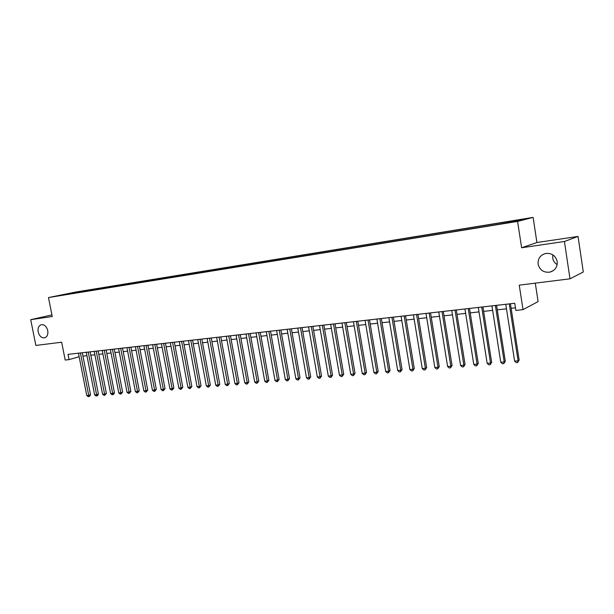 <?xml version="1.0" encoding="UTF-8"?>
<svg xmlns="http://www.w3.org/2000/svg" width="614" height="614" viewBox="0 0 614 614"><rect width="100%" height="100%" fill="white"/><g stroke="black" fill="none" stroke-linecap="round" stroke-linejoin="round"><path stroke-width="0.92" d="M47.754 330.616C48.26 334.546 47.178 336.971 44.492 337.877C41.43 338.015 39.319 336.035 38.168 331.913C37.646 327.968 38.743 325.543 41.453 324.645C44.507 324.514 46.603 326.502 47.754 330.616M557.159 264.611C554.688 263.084 553.206 260.912 552.723 258.095L552.83 254.848M557.205 261.549C557.535 266.929 555.133 270.452 549.983 272.109C543.705 272.831 539.744 270.175 538.11 264.135C537.757 258.686 540.22 255.148 545.493 253.513C551.687 252.884 555.593 255.562 557.205 261.549M56.519 296.178L62.352 295.058L56.519 296.178M533.106 217.387L75.975 291.995L48.483 297.56L517.587 221.408L533.106 217.387L536.92 242.522L521.624 247.764L564.427 241.494L578.043 236.428L536.92 242.522M578.043 236.428L583.3 271.987L569.992 278.817L519.252 285.149L523.021 309.633L538.102 301.581L535.293 283.146M51.921 314.905L30.7 319.679L35.865 345.444L61.661 342.221L65.191 360.042L69.052 359.62L79.137 356.719M564.427 241.494L569.992 278.817M523.021 309.633L515.86 310.423L514.755 303.262L68.016 354.37L69.052 359.62M511.546 222.022L502.674 223.673L511.577 222.253M68.461 294.198L497.87 224.448L516.597 221.117L523.059 219.451L510.756 221.186L84.563 290.706L79.498 291.734L79.183 292.456M68.269 294.014L79.498 291.734M521.624 247.764L517.587 221.408M30.7 319.679L52.244 316.525L48.483 297.56M82.959 356.12L86.942 355.675M90.811 355.237L94.878 354.785M98.762 354.355L102.906 353.887M106.813 353.457L111.042 352.981M114.964 352.543L119.277 352.06M123.214 351.622L127.628 351.131M131.58 350.686L136.078 350.187M140.046 349.742L144.635 349.228M148.626 348.783L153.308 348.261M157.314 347.816L162.096 347.278M166.125 346.833L170.999 346.288M175.044 345.836L180.025 345.275M184.085 344.822L189.166 344.254M193.249 343.802L198.429 343.226M202.528 342.765L207.824 342.175M211.945 341.714L217.348 341.108M221.485 340.647L226.996 340.033M231.156 339.573L236.781 338.943M240.957 338.475L246.705 337.83M250.903 337.362L256.767 336.71M260.981 336.242L266.975 335.566M271.211 335.098L277.328 334.415M281.58 333.939L287.828 333.241M292.095 332.765L298.481 332.051M302.771 331.575L309.287 330.846M313.601 330.363L320.255 329.618M324.583 329.135L331.383 328.375M335.735 327.891L342.673 327.116M347.048 326.625L354.14 325.834M358.53 325.343L365.775 324.537M370.188 324.046L377.595 323.217M382.023 322.726L389.591 321.882M394.042 321.383L401.771 320.516M406.245 320.017L414.143 319.134M418.641 318.635L426.715 317.73M431.235 317.231L439.478 316.31M444.022 315.803L452.449 314.859M457.016 314.353L465.635 313.386M470.217 312.879L479.027 311.889M483.632 311.375L492.643 310.369M497.271 309.855L506.481 308.827M511.132 308.305L515.461 307.821M507.663 222.567L507.755 221.946M84.724 291.558L84.563 290.706M71.101 293.101L71.239 293.745M509.267 303.892L518.109 360.848L514.616 361.132L505.775 304.291M510.426 303.761L519.168 360.126L518.109 360.848L517.656 362.529L516.259 362.636L514.616 361.132M519.168 360.126L517.656 362.529M495.375 305.48L504.217 361.961L500.778 362.237L491.937 305.872M496.565 305.342L505.307 361.247L504.217 361.961L503.795 363.626L502.421 363.741L500.778 362.237M505.307 361.247L503.795 363.626M481.706 307.046L490.548 363.058L487.163 363.334L478.321 307.43M482.926 306.9L491.668 362.344L490.548 363.058L490.149 364.708L488.798 364.816L487.163 363.334M491.668 362.344L490.149 364.708M468.252 308.581L477.093 364.14L473.77 364.409L464.928 308.965M469.51 308.435L478.252 363.434L477.093 364.14L476.725 365.775L475.397 365.883L473.77 364.409M478.252 363.434L476.725 365.775M455.02 310.093L463.862 365.207L460.584 365.468L451.75 310.469M456.309 309.947L465.051 364.493L463.862 365.207L463.516 366.827L462.204 366.926L460.584 365.468M465.051 364.493L463.516 366.827M441.996 311.582L450.837 366.251L447.606 366.512L438.772 311.95M443.316 311.436L452.058 365.545L450.837 366.251L450.515 367.855L449.225 367.963L447.606 366.512M452.058 365.545L450.515 367.855M429.178 313.048L438.012 367.279L434.835 367.533L426.009 313.416M430.529 312.894L439.263 366.573L438.012 367.279L437.713 368.876L436.447 368.976L434.835 367.533M439.263 366.573L437.713 368.876M416.568 314.491L425.395 368.293L422.263 368.546L413.445 314.852M417.942 314.337L426.669 367.594L425.395 368.293L425.118 369.874L423.867 369.973L422.263 368.546M426.669 367.594L425.118 369.874M404.142 315.918L412.961 369.29L409.883 369.544L401.065 316.264M405.547 315.757L414.266 368.592L412.961 369.29L412.715 370.856L411.487 370.956L409.883 369.544M414.266 368.592L412.715 370.856M391.916 317.315L400.727 370.273L397.695 370.518L388.885 317.661M393.344 317.154L402.063 369.582L400.727 370.273L400.497 371.823L399.284 371.923L397.695 370.518M402.063 369.582L400.497 371.823M379.874 318.689L388.677 371.247L385.692 371.485L376.889 319.034M381.325 318.528L390.036 370.549L388.677 371.247L388.47 372.782L387.281 372.875L385.692 371.485M390.036 370.549L388.47 372.782M368.009 320.047L376.812 372.199L373.872 372.429L365.077 320.385M369.49 319.879L378.193 371.508L376.812 372.199L376.62 373.719L375.446 373.811L373.872 372.429M378.193 371.508L376.62 373.719M356.327 321.383L365.123 373.135L362.222 373.366L353.434 321.713M357.832 321.214L366.527 372.445L365.123 373.135L364.954 374.647L363.795 374.74L362.222 373.366M366.527 372.445L364.954 374.647M344.822 322.703L353.603 374.064L350.748 374.287L341.975 323.025M346.35 322.527L355.03 373.373L353.603 374.064L353.457 375.561L352.313 375.653L350.748 374.287M355.03 373.373L353.457 375.561M333.486 324L342.259 374.97L339.45 375.2L330.677 324.322M335.029 323.824L343.71 374.287L342.259 374.97L342.128 376.459L341.008 376.543L339.45 375.2M343.71 374.287L342.128 376.459M322.319 325.274L331.076 375.868L328.306 376.09L319.556 325.589M323.885 325.098L332.55 375.185L331.076 375.868L330.969 377.341L329.856 377.433L328.306 376.09M332.55 375.185L330.969 377.341M311.313 326.533L320.063 376.758L317.331 376.973L308.589 326.848M312.902 326.356L321.552 376.075L320.063 376.758L319.971 378.216L318.873 378.301L317.331 376.973M321.552 376.075L319.971 378.216M300.469 327.776L309.203 377.625L306.509 377.84L297.782 328.083M302.073 327.592L310.715 376.95L309.203 377.625L309.126 379.076L308.051 379.16L306.509 377.84M310.715 376.95L309.126 379.076M289.777 328.997L298.496 378.485L295.848 378.7L287.129 329.304M291.404 328.812L300.031 377.81L298.496 378.485L298.442 379.928L297.383 380.005L295.848 378.7M300.031 377.81L298.442 379.928M279.24 330.202L287.951 379.337L285.333 379.544L276.63 330.501M280.882 330.017L289.501 378.661L287.951 379.337L287.905 380.757L286.861 380.841L285.333 379.544M289.501 378.661L287.905 380.757M268.855 331.391L277.551 380.166L274.972 380.373L266.284 331.683M270.513 331.199L279.117 379.498L277.551 380.166L277.52 381.586L276.492 381.662L274.972 380.373M279.117 379.498L277.52 381.586M258.617 332.565L267.297 380.995L264.749 381.194L256.076 332.849M260.29 332.374L268.878 380.327L267.297 380.995L267.282 382.399L266.269 382.476L264.749 381.194M268.878 380.327L267.282 382.399M248.517 333.717L257.182 381.808L254.68 382.008L246.014 334.001M250.213 333.525L258.778 381.14L257.182 381.808L257.189 383.197L256.184 383.274L254.68 382.008M258.778 381.14L257.189 383.197M238.562 334.86L247.212 382.606L244.74 382.806L236.091 335.137M240.266 334.661L248.823 381.946L247.212 382.606L247.227 383.988L246.245 384.065L244.74 382.806M248.823 381.946L247.227 383.988M228.746 335.981L237.372 383.397L234.939 383.589L226.313 336.257M230.465 335.781L239.007 382.737L237.372 383.397L237.411 384.771L236.436 384.848L234.939 383.589M239.007 382.737L237.411 384.771M219.06 337.086L227.679 384.172L225.269 384.372L216.658 337.362M220.794 336.886L229.321 383.52L227.679 384.172L227.725 385.538L226.758 385.615L225.269 384.372M229.321 383.52L227.725 385.538M209.504 338.184L218.108 384.947L215.737 385.132L207.141 338.452M211.254 337.984L219.766 384.287L218.108 384.947L218.17 386.29L217.218 386.367L215.737 385.132M219.766 384.287L218.17 386.29M200.08 339.258L208.668 385.699L206.327 385.891L197.746 339.527M201.845 339.058L210.341 385.047L208.668 385.699L208.745 387.043L207.808 387.119L206.327 385.891M210.341 385.047L208.745 387.043M190.785 340.325L199.35 386.452L197.048 386.636L188.483 340.586M192.566 340.118L201.039 385.799L199.35 386.452L199.443 387.779L198.514 387.856L197.048 386.636M201.039 385.799L199.443 387.779M181.614 341.369L190.163 387.188L187.884 387.373L179.342 341.63M183.402 341.169L191.86 386.536L190.163 387.188L190.263 388.508L189.35 388.578L187.884 387.373M191.86 386.536L190.263 388.508M172.565 342.405L181.099 387.918L178.851 388.094L170.324 342.666M174.361 342.198L182.803 387.273L181.099 387.918L181.207 389.23L180.309 389.299L178.851 388.094M182.803 387.273L181.207 389.23M163.631 343.426L172.15 388.631L169.932 388.815L161.421 343.679M165.442 343.218L173.869 387.994L172.15 388.631L172.273 389.936L171.383 390.005L169.932 388.815M173.869 387.994L172.273 389.936M154.82 344.439L163.316 389.345L161.121 389.522L152.633 344.684M156.639 344.231L165.043 388.7L163.316 389.345L163.447 390.634L162.572 390.704L161.121 389.522M165.043 388.7L163.447 390.634M146.117 345.429L154.598 390.043L152.433 390.22L143.96 345.682M147.951 345.221L156.34 389.406L154.598 390.043L154.743 391.325L153.876 391.394L152.433 390.22M156.34 389.406L154.743 391.325M137.528 346.411L145.994 390.734L143.86 390.911L135.402 346.657M139.37 346.204L147.744 390.097L145.994 390.734L146.147 392.008L145.295 392.077L143.86 390.911M147.744 390.097L146.147 392.008M129.055 347.386L137.498 391.417L135.387 391.586L126.952 347.624M130.905 347.171L139.255 390.788L137.498 391.417L137.659 392.684L136.822 392.753L135.387 391.586M139.255 390.788L137.659 392.684M120.682 348.338L129.109 392.093L127.029 392.262L118.609 348.575M122.547 348.13L130.882 391.463L129.109 392.093L129.285 393.344L128.449 393.413L127.029 392.262M130.882 391.463L129.285 393.344M112.423 349.289L120.828 392.76L118.771 392.922L110.374 349.519M114.288 349.074L122.608 392.131L120.828 392.76L121.012 394.004L120.19 394.065L118.771 392.922M122.608 392.131L121.012 394.004M104.265 350.218L112.646 393.413L110.62 393.574L102.239 350.448M106.145 350.003L114.434 392.783L112.646 393.413L112.846 394.649L112.032 394.718L110.62 393.574M114.434 392.783L113.559 394.403L112.846 394.649M96.206 351.139L104.572 394.065L102.569 394.226L94.211 351.369M98.094 350.924L106.368 393.436L104.572 394.065L104.779 395.293L103.973 395.355L102.569 394.226M106.368 393.436L104.779 395.293M88.247 352.052L96.598 394.702L94.617 394.863L86.275 352.275M90.143 351.837L98.401 394.081L96.598 394.702L96.812 395.923L96.014 395.984L94.617 394.863M98.401 394.081L97.534 395.677L96.812 395.923M80.396 352.95L88.715 395.339L86.758 395.493L78.446 353.173M82.291 352.735L90.527 394.718L88.715 395.339L88.938 396.552L88.155 396.613L86.758 395.493M90.527 394.718L89.667 396.299L88.938 396.552M549.983 272.109L553.437 270.536"/></g></svg>
